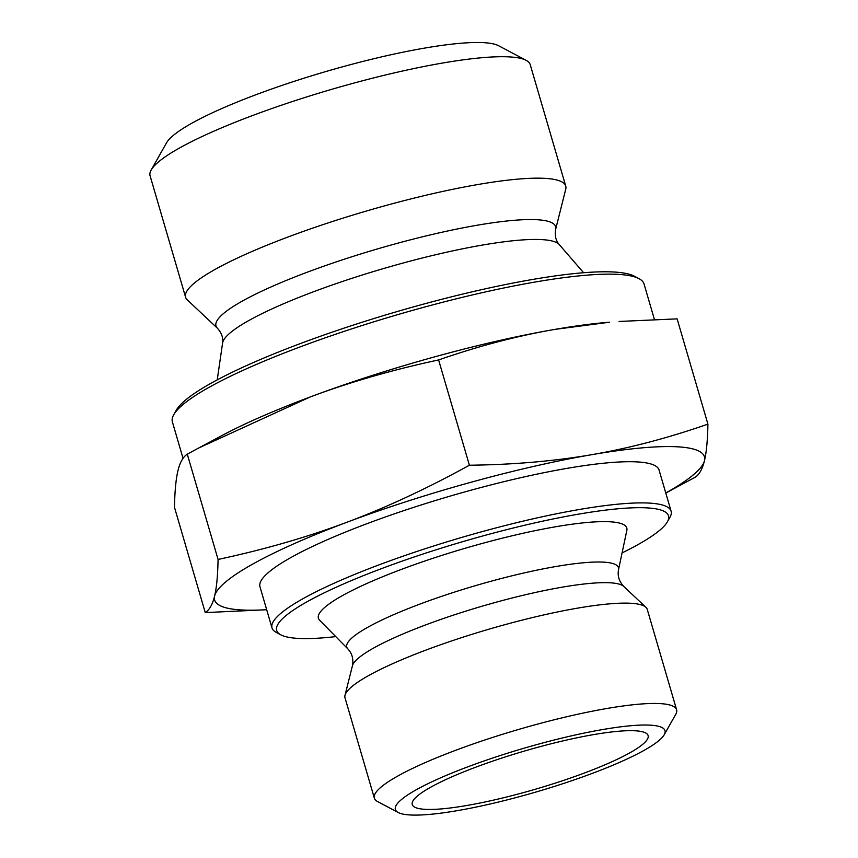 <?xml version="1.0" encoding="UTF-8"?>
<svg xmlns="http://www.w3.org/2000/svg" width="858" height="858" viewBox="0 0 858 858"><rect width="100%" height="100%" fill="white"/><g stroke="black" fill="none" stroke-linecap="round" stroke-linejoin="round"><path stroke-width="1.29" d="M475.847 767.159A122.855 19.852 -16.3 0 1 647.05 733.933A122.855 19.852 -16.3 0 1 584.523 772.972A122.855 19.852 -16.3 0 1 466.484 805.555A122.855 19.852 -16.3 0 1 412.269 802.584A122.855 19.852 -16.3 0 1 475.847 767.159M266.688 609.727L205.255 612.591C209.47 609.92 212.591 604.397 214.597 596.031A255.158 41.238 163.7 0 0 266.677 609.684M218.071 559.448C264.339 549.538 307.207 537.172 346.664 522.35A255.158 41.238 163.7 0 0 214.597 596.031C216.613 587.709 217.771 575.514 218.071 559.448L187.28 454.172C183.065 456.842 179.955 462.355 177.949 470.72C175.933 479.043 174.775 491.248 174.474 507.314L205.255 612.591M469.401 465.229C513.406 464.682 554.139 461.175 591.58 454.708A255.158 41.238 163.7 0 0 346.664 522.35C386.132 507.582 427.048 488.534 469.401 465.229L438.61 359.942C392.342 369.862 349.474 382.228 310.017 397.039L198.53 448.08L187.28 454.172M591.58 454.708C629.043 448.273 667.824 438.084 707.914 424.142C707.614 440.208 706.456 452.413 704.439 460.735A255.158 41.238 163.7 0 0 591.58 454.708M665.765 492.975A255.158 41.238 163.7 0 0 704.439 460.735C702.423 469.101 699.313 474.613 695.098 477.284L665.787 493.028M198.53 448.08L221.954 435.564A255.158 41.238 -16.3 0 1 310.017 397.039A255.158 41.238 -16.3 0 1 554.944 329.386A255.158 41.238 -16.3 0 1 609.641 322.2L554.944 329.386C517.481 335.821 478.71 346.01 438.61 359.942M707.914 424.142L677.123 318.865L619.068 321.46M667.395 521.803L669.948 517.277A207.904 33.601 163.7 0 0 671.106 511.207A207.904 33.601 163.7 0 0 379.601 564.65A207.904 33.601 163.7 0 0 272.007 627.917A207.904 33.601 163.7 0 0 276.244 632.4L280.845 634.845A204.129 32.99 -16.3 0 1 382.325 568.318A204.129 32.99 -16.3 0 1 584.137 513.213A204.129 32.99 -16.3 0 1 667.395 521.803A204.129 32.99 -16.3 0 1 622.082 552.895M335.757 636.615A204.129 32.99 -16.3 0 1 280.845 634.845M609.641 521.761A160.65 25.965 -16.3 0 1 626.844 530.373L618.521 569.723A141.549 22.876 -16.3 0 0 603.367 562.129A141.549 22.876 -16.3 0 0 441.634 596.342A141.549 22.876 -16.3 0 0 347.833 648.873L319.616 620.216A160.65 25.965 -16.3 0 1 426.083 560.596A160.65 25.965 -16.3 0 1 609.641 521.761M671.106 511.207L659.062 470.034A207.904 33.601 163.7 0 0 367.567 523.466A207.904 33.601 163.7 0 0 259.963 586.733L272.007 627.917M639.028 278.668L634.437 276.233A241.924 39.093 163.7 0 0 300.171 343.64A241.924 39.093 163.7 0 0 176.298 410.199L173.745 414.736A245.699 39.704 -16.3 0 1 299.539 347.136A245.699 39.704 -16.3 0 1 639.028 278.668A245.699 39.704 -16.3 0 1 644.036 283.987L654.407 319.444M183.044 458.354L172.383 421.9A245.699 39.704 -16.3 0 1 173.745 414.736M664.21 734.748L675.729 714.36A157.454 25.45 163.7 0 0 676.608 709.759A157.454 25.45 163.7 0 0 659.791 703.592A157.454 25.45 163.7 0 0 455.834 750.235A157.454 25.45 163.7 0 0 374.345 798.144A157.454 25.45 163.7 0 0 377.552 801.544L398.241 812.515A140.444 22.694 -16.3 0 1 468.071 766.741A140.444 22.694 -16.3 0 1 606.928 728.828A140.444 22.694 -16.3 0 1 664.21 734.748A140.444 22.694 -16.3 0 1 536.561 791.848A140.444 22.694 -16.3 0 1 398.241 812.515M676.608 709.759L647.264 609.416A157.454 25.45 163.7 0 0 645.913 607.303A157.454 25.45 163.7 0 0 630.448 603.249A157.454 25.45 163.7 0 0 463.792 636.926A157.454 25.45 163.7 0 0 345.002 695.291A157.454 25.45 163.7 0 0 345.002 697.801L374.345 798.144M526.19 60.36L498.605 45.731A175.343 28.335 163.7 0 0 256.317 94.584A175.343 28.335 163.7 0 0 166.549 142.825L151.18 170.013A198.026 32.003 -16.3 0 1 252.574 115.53A198.026 32.003 -16.3 0 1 509.084 56.885A198.026 32.003 -16.3 0 1 526.19 60.36A198.026 32.003 -16.3 0 1 530.223 64.64L565.733 186.079A198.026 32.003 -16.3 0 1 565.733 189.232L555.609 229.451A176.92 28.593 -16.3 0 0 536.711 219.712A176.92 28.593 -16.3 0 0 333.912 262.687A176.92 28.593 -16.3 0 0 217.503 328.314L187.301 299.892A198.026 32.003 -16.3 0 1 185.596 297.243A198.026 32.003 -16.3 0 1 326.244 223.541A198.026 32.003 -16.3 0 1 544.594 178.335A198.026 32.003 -16.3 0 1 565.733 186.079M185.596 297.243L150.086 175.793A198.026 32.003 -16.3 0 1 151.18 170.013M217.503 328.314C221.718 333.14 223.402 338.052 222.576 343.061A175.879 28.421 -16.3 0 1 353.657 277.767A175.879 28.421 -16.3 0 1 541.548 239.597A175.879 28.421 -16.3 0 1 559.277 244.605C555.877 240.83 554.654 235.778 555.609 229.451M347.833 648.873C352.102 653.431 353.646 659.062 352.445 665.754A141.956 22.941 -16.3 0 1 459.534 613.138A141.956 22.941 -16.3 0 1 609.791 582.775A141.956 22.941 -16.3 0 1 623.723 586.432C619.111 581.434 617.374 575.868 618.521 569.723M222.576 343.061L217.235 379.869M559.277 244.605L583.612 272.737M352.445 665.754L345.002 695.291M623.723 586.432L645.913 607.303"/></g></svg>
